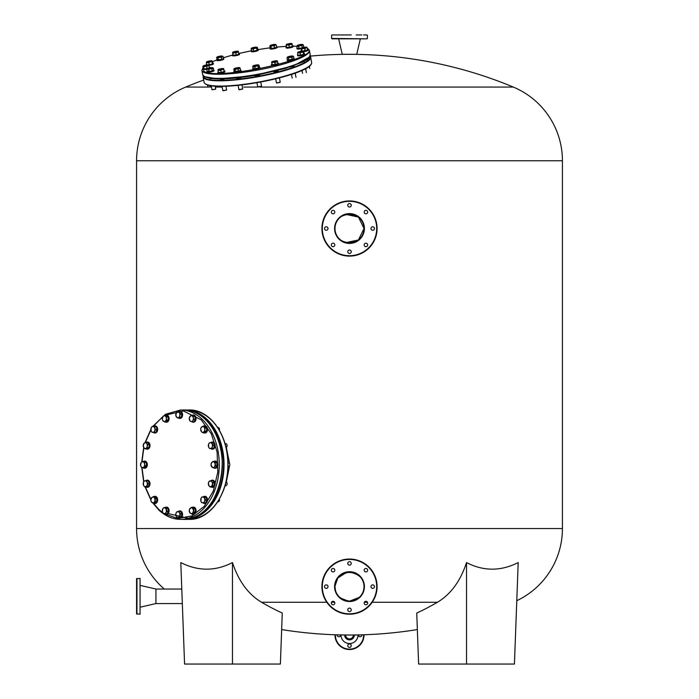 <?xml version="1.0" encoding="UTF-8"?>
<svg xmlns="http://www.w3.org/2000/svg" width="699" height="699" viewBox="0 0 699 699"><rect width="100%" height="100%" fill="white"/><g stroke="black" fill="none" stroke-linecap="round" stroke-linejoin="round"><path stroke-width="1.05" d="M363.829 584.303L364.022 586.618C364.293 594.465 359.452 599.305 349.483 601.14C339.539 599.288 334.707 594.447 334.978 586.618C334.786 578.955 339.609 574.115 349.474 572.105C359.382 574.115 364.231 578.955 364.022 586.618L363.987 587.632M363.882 588.61L363.62 589.991M360.265 596.361L359.723 596.929M359.277 597.357L349.552 601.14M348.224 601.088L340.588 598.082M340.352 597.89L338.526 596.133M338.124 595.644L337.005 594.019M336.997 593.993L336.402 592.892M336.158 592.333L335.931 591.782M335.485 590.402L334.978 586.618M346.049 214.418L358.456 217.092L364.022 228.521C364.913 247.245 334.087 247.254 334.978 228.521C334.078 209.822 364.895 209.752 364.022 228.521L358.465 239.932L346.049 242.623M516.779 600.703A79.843 79.843 0 0 0 562.424 528.549L562.424 160.77A79.843 79.843 0 0 0 513.293 87.06A425.848 425.848 0 0 0 354.341 54.339L344.659 54.339A425.848 425.848 0 0 0 310.155 56.13M164.3 589.039A79.843 79.843 0 0 1 136.576 528.549L136.576 160.77A79.843 79.843 0 0 1 185.707 87.06A425.848 425.848 0 0 1 203.662 80.053M232.47 562.581L232.47 664.05L184.571 664.05L180.805 562.581C198.14 571.354 215.362 571.354 232.47 562.581C238.542 581.052 248.232 594.272 261.531 602.258L326.774 602.258M331.527 602.258L334.629 602.258M364.371 602.258L367.473 602.258M372.226 602.258L437.469 602.258A423.384 299.277 87.9 0 1 416.735 613.058L418.622 664.05L514.429 664.05L518.195 562.581C500.755 571.354 483.533 571.354 466.53 562.581C460.466 581.035 450.785 594.264 437.469 602.258M345.629 634.998A3.871 3.871 0 0 0 349.5 638.886A3.871 3.871 0 0 0 353.371 634.998A425.848 425.848 0 0 1 281.653 629.572M353.371 634.998A425.848 425.848 0 0 0 417.347 629.572M232.47 664.05L280.378 664.05L282.265 613.058A423.384 299.277 -87.9 0 1 261.531 602.258M349.692 87.06L513.293 87.06M243.741 87.06L257.852 87.06M259.949 87.06L349.308 87.06M185.707 87.06L208.005 87.06M210.102 87.06L211.456 87.06M215.388 87.06L222.168 87.06M334.996 586.094L337.809 578.012L346.538 572.411M346.564 572.402L353.467 572.656M363.602 583.184L363.751 583.848M466.53 562.581L466.53 664.05M367.019 34.95L363.532 34.95M361.794 34.95L356.175 34.95M365.28 38.821L331.981 38.821L338.657 38.821L342.239 54.304L356.761 54.304L360.343 38.821L363.532 38.821M351.239 38.821L347.761 38.821M331.981 34.95L351.239 34.95M349.5 614.203A27.584 27.584 0 0 1 321.916 586.618A27.584 27.584 0 0 1 349.5 559.043A27.584 27.584 0 0 1 377.084 586.618A27.584 27.584 0 0 1 349.5 614.203A27.584 27.584 0 0 0 377.084 586.618A27.584 27.584 0 0 0 349.5 559.043M349.5 572.105A14.522 14.522 0 0 0 334.978 586.618A14.522 14.522 0 0 0 349.5 601.14A14.522 14.522 0 0 0 364.022 586.618A14.522 14.522 0 0 0 349.5 572.105A14.522 14.522 0 0 1 364.022 586.618A14.522 14.522 0 0 1 349.5 601.14A14.522 14.522 0 0 0 364.022 586.618A14.522 14.522 0 0 0 349.5 572.105M349.5 565.133A1.739 1.739 0 0 0 351.239 563.394A1.739 1.739 0 0 0 349.5 561.655A1.739 1.739 0 0 0 347.761 563.394A1.739 1.739 0 0 0 349.5 565.133M365.927 571.939A1.739 1.739 0 0 0 367.665 570.201A1.739 1.739 0 0 0 365.927 568.453A1.739 1.739 0 0 0 364.179 570.201A1.739 1.739 0 0 0 365.927 571.939M372.724 588.366A1.739 1.739 0 0 0 374.472 586.618A1.739 1.739 0 0 0 372.724 584.88A1.739 1.739 0 0 0 370.986 586.618A1.739 1.739 0 0 0 372.724 588.366M365.927 604.792A1.739 1.739 0 0 0 367.665 603.045A1.739 1.739 0 0 0 365.927 601.306A1.739 1.739 0 0 0 364.179 603.045A1.739 1.739 0 0 0 365.927 604.792M349.5 611.59A1.739 1.739 0 0 0 351.239 609.851A1.739 1.739 0 0 0 349.5 608.113A1.739 1.739 0 0 0 347.761 609.851A1.739 1.739 0 0 0 349.5 611.59M333.074 604.792A1.739 1.739 0 0 0 334.821 603.045A1.739 1.739 0 0 0 333.074 601.306A1.739 1.739 0 0 0 331.335 603.045A1.739 1.739 0 0 0 333.074 604.792M333.074 571.939A1.739 1.739 0 0 0 334.821 570.201A1.739 1.739 0 0 0 333.074 568.453A1.739 1.739 0 0 0 331.335 570.201A1.739 1.739 0 0 0 333.074 571.939M326.276 588.366A1.739 1.739 0 0 0 328.014 586.618A1.739 1.739 0 0 0 326.276 584.88A1.739 1.739 0 0 0 324.528 586.618A1.739 1.739 0 0 0 326.276 588.366M321.916 228.521A27.584 27.584 0 0 1 349.5 200.936A27.584 27.584 0 0 1 377.084 228.521A27.584 27.584 0 0 1 349.5 256.105A27.584 27.584 0 0 1 321.916 228.521A27.584 27.584 0 0 0 349.5 256.105A27.584 27.584 0 0 0 377.084 228.521M364.022 228.521A14.522 14.522 0 0 0 349.5 213.999A14.522 14.522 0 0 0 334.978 228.521A14.522 14.522 0 0 0 349.5 243.034A14.522 14.522 0 0 0 364.022 228.521A14.522 14.522 0 0 1 349.5 243.034A14.522 14.522 0 0 1 334.978 228.521M370.986 228.521A1.739 1.739 0 0 0 372.724 230.259A1.739 1.739 0 0 0 374.472 228.521A1.739 1.739 0 0 0 372.724 226.773A1.739 1.739 0 0 0 370.986 228.521M364.179 244.947A1.739 1.739 0 0 0 365.927 246.686A1.739 1.739 0 0 0 367.665 244.947A1.739 1.739 0 0 0 365.927 243.2A1.739 1.739 0 0 0 364.179 244.947M347.761 251.745A1.739 1.739 0 0 0 349.5 253.492A1.739 1.739 0 0 0 351.239 251.745A1.739 1.739 0 0 0 349.5 250.006A1.739 1.739 0 0 0 347.761 251.745M331.335 244.947A1.739 1.739 0 0 0 333.074 246.686A1.739 1.739 0 0 0 334.821 244.947A1.739 1.739 0 0 0 333.074 243.2A1.739 1.739 0 0 0 331.335 244.947M324.528 228.521A1.739 1.739 0 0 0 326.276 230.259A1.739 1.739 0 0 0 328.014 228.521A1.739 1.739 0 0 0 326.276 226.773A1.739 1.739 0 0 0 324.528 228.521M331.335 212.094A1.739 1.739 0 0 0 333.074 213.833A1.739 1.739 0 0 0 334.821 212.094A1.739 1.739 0 0 0 333.074 210.355A1.739 1.739 0 0 0 331.335 212.094M364.179 212.094A1.739 1.739 0 0 0 365.927 213.833A1.739 1.739 0 0 0 367.665 212.094A1.739 1.739 0 0 0 365.927 210.355A1.739 1.739 0 0 0 364.179 212.094M347.761 205.288A1.739 1.739 0 0 0 349.5 207.035A1.739 1.739 0 0 0 351.239 205.288A1.739 1.739 0 0 0 349.5 203.549A1.739 1.739 0 0 0 347.761 205.288M189.219 409.99L184.501 410.007A54.679 38.663 90 0 1 185.392 409.99A54.679 38.663 90 0 1 224.056 464.678A54.679 38.663 90 0 1 185.392 519.357L189.219 519.357A54.679 38.663 -90 0 0 227.891 464.678A54.679 38.663 -90 0 0 189.219 409.99C209.211 409.343 227.28 433.537 227.935 461.585C229.753 491.799 210.836 520.178 189.219 519.357M255.668 75.684L255.327 75.981L256.017 76.147L259.478 74.985M236.839 78.402L236.498 78.699L237.197 78.865L240.648 77.703M220.753 79.363L220.412 79.651L221.111 79.817L224.982 78.847M209.866 78.402L212.094 78.646M274.375 71.621L274.034 71.91L274.724 72.076L278.185 70.922M289.77 67.104L293.921 66.125M301.985 62.386L304.292 61.32M136.576 613.818L136.576 578.781L136.576 613.818L140.062 614.203L140.062 578.396L140.062 614.203M136.576 578.781L140.062 578.396M136.576 598.047L136.576 594.561M136.576 584.006L136.576 580.528M136.576 612.079L136.576 608.593M181.792 589.039L155.929 589.039L155.929 603.56L140.447 607.143M182.325 603.56L155.929 603.56L155.929 589.039L140.447 585.465M364.013 634.771A14.522 14.522 0 0 1 349.5 649.528A14.522 14.522 0 0 1 334.987 634.771M337.119 634.832A1.739 1.739 0 0 0 338.858 636.754A1.739 1.739 0 0 0 340.596 634.919M349.5 643.919A1.739 1.739 0 0 0 347.761 645.658A1.739 1.739 0 0 0 349.5 647.405A1.739 1.739 0 0 0 351.239 645.658A1.739 1.739 0 0 0 349.5 643.919M358.404 634.919A1.739 1.739 0 0 0 360.142 636.754A1.739 1.739 0 0 0 361.881 634.832M340.981 634.928A8.519 8.519 0 0 0 349.5 643.534A8.519 8.519 0 0 0 358.019 634.928M226.319 481.987L229.622 465.63M229.622 463.717L226.319 447.36M344.659 634.989A4.841 4.841 0 0 0 349.5 639.856A4.841 4.841 0 0 0 354.341 634.989M153.43 503.263L158.874 509.501L162.832 512.769M164.029 513.59L177.747 518.483L191.788 515.967L204.204 506.382L213.291 491.056L217.808 472.096L217.118 452.113L211.325 433.861L201.225 419.846L183.418 410.977L164.772 415.285M162.919 416.517L153.186 426.425M150.888 429.955L145.278 442.572M143.863 447.718L141.984 461.742M141.984 467.448L143.854 481.576M145.27 486.749L150.888 499.401M204.388 497.138L205.436 500.135L204.458 501.533A2.901 2.053 90 0 1 202.623 502.817A2.901 2.053 90 0 1 201.609 502.328A2.901 2.053 90 0 1 200.91 501.2L201.05 498.308L202.02 496.919L205.873 497.138L206.921 500.135L205.611 502.922L201.758 502.703L200.91 501.2A2.901 2.053 90 0 1 201.05 498.308A2.901 2.053 90 0 1 202.885 497.024L205.873 497.138M217.66 501.856L218.114 501.856A1.94 1.372 -90 0 0 219.355 499.103M202.02 496.919L202.885 497.024A2.901 2.053 90 0 1 204.589 498.64A2.901 2.053 90 0 1 204.458 501.533L204.117 502.922M205.436 500.135L206.921 500.135M204.763 503.49A3.582 2.534 -90 0 0 204.973 503.498A3.582 2.534 -90 0 0 207.393 500.956A3.582 2.534 -90 0 0 206.38 496.945A3.582 2.534 -90 0 0 204.973 496.334A3.582 2.534 -90 0 0 204.763 496.351M203.182 496.919A3.582 2.534 90 0 1 204.562 496.334A3.582 2.534 90 0 1 205.969 496.945A3.582 2.534 90 0 1 206.983 500.956A3.582 2.534 90 0 1 204.562 503.498A3.582 2.534 90 0 1 203.156 502.896A3.582 2.534 90 0 1 203.112 502.852M212.95 482.668L212.487 485.954L211.054 486.495A2.901 2.053 90 0 1 209.988 486.591A2.901 2.053 90 0 1 209.045 485.927L208.381 483.184L208.931 481.541L212.662 480.466L214.444 482.668L213.981 485.954L210.25 487.028L209.045 485.927A2.901 2.053 90 0 1 208.381 483.184A2.901 2.053 90 0 1 209.735 480.999A2.901 2.053 90 0 1 211.745 481.567L212.95 482.668L214.444 482.668M212.409 487.317A3.582 2.534 -90 0 0 212.61 487.325A3.582 2.534 -90 0 0 215.135 484.101A3.582 2.534 -90 0 0 213.108 480.239A3.582 2.534 -90 0 0 212.61 480.169L212.199 480.169A3.582 2.534 90 0 0 211.194 480.466L211.745 481.567A2.901 2.053 90 0 1 212.4 484.311A2.901 2.053 90 0 1 211.054 486.495L210.25 487.028M225.489 485.648A1.94 1.372 -90 0 0 225.751 485.683A1.94 1.372 -90 0 0 227.114 483.953A1.94 1.372 -90 0 0 226.039 481.856M212.487 485.954L213.981 485.954M228.171 466.574A1.94 1.372 -90 0 0 228.433 466.609A1.94 1.372 -90 0 0 228.704 466.574A1.94 1.372 -90 0 0 229.796 464.486A1.94 1.372 -90 0 0 228.433 462.738A1.94 1.372 -90 0 0 228.171 462.773M211.063 465.237A2.901 2.053 90 0 1 211.727 462.493A2.901 2.053 90 0 1 213.737 461.925A2.901 2.053 90 0 1 215.091 464.11A2.901 2.053 90 0 1 214.427 466.853L213.859 467.954L212.417 467.421A2.901 2.053 90 0 1 211.063 465.237L211.15 463.594L212.933 461.392L215.17 462.467L215.633 465.752L214.427 466.853A2.901 2.053 90 0 1 213.475 467.517A2.901 2.053 90 0 1 212.417 467.421L211.037 464.966M213.859 467.954L215.344 467.954L217.127 465.752L216.664 462.467L212.933 461.392M215.17 462.467L216.664 462.467M215.633 465.752L217.127 465.752M226.039 447.491A1.94 1.372 -90 0 0 226.511 447.211A1.94 1.372 -90 0 0 227.061 445.036A1.94 1.372 -90 0 0 225.751 443.664L225.026 443.664M213.073 445.377L212.234 446.879A2.901 2.053 90 0 1 211.535 448.007A2.901 2.053 90 0 1 210.53 448.496L213.518 448.382L214.567 445.377L213.247 442.598L211.753 442.598L213.073 445.377L214.567 445.377M209.665 448.601L208.686 447.211A2.901 2.053 90 0 1 208.555 444.319A2.901 2.053 90 0 1 210.259 442.703A2.901 2.053 90 0 1 212.094 443.987A2.901 2.053 90 0 1 212.234 446.879L212.024 448.382L210.53 448.496A2.901 2.053 90 0 1 208.686 447.211L208.555 444.319L209.394 442.817L211.753 442.598M213.518 448.382L212.024 448.382M205.191 427.945L204.798 429.614A2.901 2.053 90 0 1 204.458 431.038A2.901 2.053 90 0 1 203.662 432.026L202.911 432.768L204.405 432.768L206.528 431.292L206.686 427.945L204.72 426.084L203.226 426.084L205.191 427.945L206.686 427.945M202.911 432.768L201.609 431.842A2.901 2.053 90 0 1 200.709 429.238A2.901 2.053 90 0 1 201.845 426.827A2.901 2.053 90 0 1 203.89 427.019A2.901 2.053 90 0 1 204.798 429.614L205.043 431.292L203.662 432.026A2.901 2.053 90 0 1 201.609 431.842L200.709 429.238L201.102 427.57L203.226 426.084M219.355 430.243A1.94 1.372 -90 0 0 218.114 427.491L217.66 427.491M206.528 431.292L205.043 431.292M193.195 416.106L193.256 417.687A2.901 2.053 90 0 1 193.326 419.19A2.901 2.053 90 0 1 192.863 420.536L192.4 421.794L193.885 421.794L195.449 419.278L194.689 416.106L190.871 415.451L194.689 416.106M192.4 421.794L190.914 421.471A2.901 2.053 90 0 1 189.377 419.557A2.901 2.053 90 0 1 189.779 416.709A2.901 2.053 90 0 1 191.718 415.783A2.901 2.053 90 0 1 193.256 417.687L193.955 419.278L192.863 420.536A2.901 2.053 90 0 1 190.914 421.471L190.076 421.139L189.315 417.967L190.871 415.451M195.449 419.278L193.955 419.278M189.272 418.587L189.315 417.967M177.389 418.002L175.825 415.486L176.585 412.314L177.432 411.982A2.901 2.053 90 0 1 179.372 412.917A2.901 2.053 90 0 1 179.844 414.262A2.901 2.053 90 0 1 179.774 415.765L179.713 417.347L181.198 417.347L181.958 414.175L180.403 411.659L178.909 411.659L180.473 414.175L179.774 415.765A2.901 2.053 90 0 1 178.228 417.67L181.198 417.347M181.958 414.175L180.473 414.175M179.713 417.347L178.228 417.67A2.901 2.053 90 0 1 176.288 416.744A2.901 2.053 90 0 1 175.886 413.895A2.901 2.053 90 0 1 177.432 411.982L178.909 411.659M164.815 421.969L162.692 420.483L162.299 418.815L163.208 416.211A2.901 2.053 90 0 1 165.252 416.019A2.901 2.053 90 0 1 166.047 417.015A2.901 2.053 90 0 1 166.388 418.43L166.781 420.108L168.276 420.108L168.118 416.761L165.995 415.285L164.501 415.285L166.633 416.761L166.388 418.43A2.901 2.053 90 0 1 165.48 421.034L164.815 421.969L166.31 421.969L168.276 420.108M168.118 416.761L166.633 416.761M166.781 420.108L165.48 421.034A2.901 2.053 90 0 1 163.435 421.226A2.901 2.053 90 0 1 162.299 418.815A2.901 2.053 90 0 1 163.208 416.211L164.501 415.285M154.269 432.436L151.91 432.209L151.071 430.715L151.202 427.814A2.901 2.053 90 0 1 153.046 426.539A2.901 2.053 90 0 1 154.051 427.019A2.901 2.053 90 0 1 154.75 428.146L155.589 429.649L157.083 429.649L156.034 426.643L152.181 426.425L154.54 426.643L154.75 428.146A2.901 2.053 90 0 1 154.61 431.038L154.269 432.436L155.763 432.436L157.083 429.649M156.034 426.643L154.54 426.643M155.589 429.649L154.61 431.038A2.901 2.053 90 0 1 152.775 432.323A2.901 2.053 90 0 1 151.071 430.715A2.901 2.053 90 0 1 151.202 427.814L152.181 426.425M147.367 447.806L145.121 448.88L143.915 447.779L143.26 445.036L144.606 442.851A2.901 2.053 90 0 1 145.672 442.755A2.901 2.053 90 0 1 146.624 443.419L147.83 444.52L149.315 444.52L147.541 442.318L146.047 442.318L146.624 443.419A2.901 2.053 90 0 1 147.279 446.163L147.367 447.806L148.861 447.806L149.315 444.52M147.83 444.52L147.279 446.163A2.901 2.053 90 0 1 145.925 448.347A2.901 2.053 90 0 1 143.915 447.779A2.901 2.053 90 0 1 143.26 445.036A2.901 2.053 90 0 1 144.606 442.851L146.047 442.318A3.582 2.534 90 0 1 147.078 442.021A3.582 2.534 90 0 1 147.568 442.091A3.582 2.534 90 0 1 149.595 445.953A3.582 2.534 90 0 1 147.078 449.177A3.582 2.534 90 0 1 146.58 449.108A3.582 2.534 90 0 1 146.065 448.88M145.121 448.88L148.861 447.806M145.147 465.752L143.365 467.954L141.119 466.88L140.578 465.237L141.233 462.493A2.901 2.053 90 0 1 142.185 461.829A2.901 2.053 90 0 1 143.243 461.925L146.178 462.467L143.933 461.392L142.439 461.392L143.243 461.925A2.901 2.053 90 0 1 144.597 464.11L145.147 465.752L146.633 465.752L146.178 462.467M144.684 462.467L144.597 464.11A2.901 2.053 90 0 1 143.942 466.853A2.901 2.053 90 0 1 141.923 467.421A2.901 2.053 90 0 1 140.578 465.237A2.901 2.053 90 0 1 141.233 462.493L142.439 461.392M143.382 461.392A3.582 2.534 90 0 1 143.898 461.165A3.582 2.534 90 0 1 144.396 461.095A3.582 2.534 90 0 1 146.912 464.319A3.582 2.534 90 0 1 144.885 468.19A3.582 2.534 90 0 1 144.396 468.251A3.582 2.534 90 0 1 143.382 467.954L144.859 467.954L146.633 465.752M147.952 483.533L146.904 486.53L145.401 486.644A2.901 2.053 90 0 1 143.566 485.359A2.901 2.053 90 0 1 143.426 482.467A2.901 2.053 90 0 1 144.125 481.34A2.901 2.053 90 0 1 145.13 480.851L148.127 480.746L149.437 483.533L148.389 486.53L144.536 486.749L143.566 485.359L143.426 482.467L144.274 480.964L145.13 480.851A2.901 2.053 90 0 1 146.973 482.135L147.952 483.533L149.437 483.533M146.633 480.746L146.973 482.135A2.901 2.053 90 0 1 147.105 485.027A2.901 2.053 90 0 1 145.401 486.644L144.536 486.749M146.904 486.53L148.389 486.53M155.353 498.439L155.195 501.777L153.815 502.52A2.901 2.053 90 0 1 151.77 502.328A2.901 2.053 90 0 1 150.862 499.733A2.901 2.053 90 0 1 151.202 498.308A2.901 2.053 90 0 1 151.998 497.321L154.872 496.578L156.838 498.439L156.69 501.777L154.566 503.263L153.072 503.263L151.098 501.401L150.862 499.733L151.998 497.321A2.901 2.053 90 0 1 154.051 497.505L155.353 498.439L156.838 498.439M153.378 496.578L154.051 497.505A2.901 2.053 90 0 1 154.951 500.108A2.901 2.053 90 0 1 153.815 502.52L153.072 503.263M155.195 501.777L156.69 501.777M166.222 508.208L166.982 511.38L165.881 512.638A2.901 2.053 90 0 1 163.942 513.564A2.901 2.053 90 0 1 162.404 511.659A2.901 2.053 90 0 1 162.334 510.156A2.901 2.053 90 0 1 162.797 508.811L163.898 507.553L167.716 508.208L168.476 511.38L166.912 513.896L163.103 513.241L162.404 511.659L162.797 508.811A2.901 2.053 90 0 1 164.746 507.876L167.716 508.208M162.29 510.689L162.334 510.069M163.898 507.553L164.746 507.876A2.901 2.053 90 0 1 166.283 509.789A2.901 2.053 90 0 1 165.881 512.638L165.418 513.896M166.982 511.38L168.476 511.38M180.473 513.861L179.713 517.033L178.228 517.365A2.901 2.053 90 0 1 176.288 516.43A2.901 2.053 90 0 1 175.816 515.084A2.901 2.053 90 0 1 175.886 513.582L176.585 512L180.403 511.345L181.958 513.861L181.198 517.033L177.389 517.688L175.825 515.172L175.886 513.582A2.901 2.053 90 0 1 177.432 511.677A2.901 2.053 90 0 1 179.372 512.603L180.473 513.861L181.958 513.861M178.909 511.345L179.372 512.603A2.901 2.053 90 0 1 179.774 515.451A2.901 2.053 90 0 1 178.228 517.365L177.389 517.688M179.713 517.033L181.198 517.033M193.606 508.863L193.763 512.201L192.461 513.136A2.901 2.053 90 0 1 190.408 513.328A2.901 2.053 90 0 1 189.612 512.332A2.901 2.053 90 0 1 189.272 510.917L189.508 509.239L191.482 507.378L192.976 507.378L195.1 508.863L195.248 512.201L193.282 514.062L190.408 513.328L189.272 510.917A2.901 2.053 90 0 1 190.18 508.313A2.901 2.053 90 0 1 192.225 508.121L195.1 508.863M191.482 507.378L192.225 508.121A2.901 2.053 90 0 1 193.361 510.532A2.901 2.053 90 0 1 192.461 513.136L191.788 514.062M193.763 512.201L195.248 512.201M212.199 480.169A3.582 2.534 90 0 1 212.697 480.239A3.582 2.534 90 0 1 214.724 484.101A3.582 2.534 90 0 1 212.199 487.325A3.582 2.534 90 0 1 211.71 487.264A3.582 2.534 90 0 1 211.194 487.028M215.091 468.243A3.582 2.534 -90 0 0 215.292 468.251A3.582 2.534 -90 0 0 215.79 468.19A3.582 2.534 -90 0 0 217.817 464.319A3.582 2.534 -90 0 0 215.292 461.095A3.582 2.534 -90 0 0 215.091 461.104M213.877 461.392A3.582 2.534 90 0 1 214.392 461.165A3.582 2.534 90 0 1 214.881 461.095A3.582 2.534 90 0 1 217.406 464.319A3.582 2.534 90 0 1 215.379 468.19A3.582 2.534 90 0 1 214.881 468.251A3.582 2.534 90 0 1 213.877 467.954M212.409 449.169A3.582 2.534 -90 0 0 212.61 449.177A3.582 2.534 -90 0 0 214.016 448.575A3.582 2.534 -90 0 0 215.039 444.564A3.582 2.534 -90 0 0 212.61 442.021A3.582 2.534 -90 0 0 212.409 442.03M210.749 442.668A3.582 2.534 90 0 1 210.792 442.624A3.582 2.534 90 0 1 212.199 442.021A3.582 2.534 90 0 1 214.628 444.564A3.582 2.534 90 0 1 213.606 448.575A3.582 2.534 90 0 1 212.199 449.177A3.582 2.534 90 0 1 210.818 448.601M204.763 432.996A3.582 2.534 -90 0 0 204.973 433.013A3.582 2.534 -90 0 0 207.079 431.414A3.582 2.534 -90 0 0 207.201 427.744A3.582 2.534 -90 0 0 204.973 425.848A3.582 2.534 -90 0 0 204.763 425.857M203.654 426.084A3.582 2.534 90 0 1 204.562 425.848A3.582 2.534 90 0 1 206.79 427.744A3.582 2.534 90 0 1 206.668 431.414A3.582 2.534 90 0 1 204.562 433.013A3.582 2.534 90 0 1 203.654 432.768M193.335 422.196A3.582 2.534 -90 0 0 193.536 422.205A3.582 2.534 -90 0 0 196.017 419.321A3.582 2.534 -90 0 0 193.536 415.04A3.582 2.534 -90 0 0 193.335 415.057M191.954 415.451A3.582 2.534 90 0 1 193.125 415.04A3.582 2.534 90 0 1 195.606 419.321A3.582 2.534 90 0 1 193.125 422.205A3.582 2.534 90 0 1 191.806 421.68M179.844 418.395A3.582 2.534 -90 0 0 180.054 418.413A3.582 2.534 -90 0 0 182.535 414.131A3.582 2.534 -90 0 0 180.054 411.248A3.582 2.534 -90 0 0 179.844 411.257M178.315 411.772A3.582 2.534 90 0 1 179.643 411.248A3.582 2.534 90 0 1 182.124 414.131A3.582 2.534 90 0 1 179.643 418.413A3.582 2.534 90 0 1 178.463 418.002M166.353 422.196A3.582 2.534 -90 0 0 166.563 422.205A3.582 2.534 -90 0 0 168.791 420.309A3.582 2.534 -90 0 0 168.669 416.63A3.582 2.534 -90 0 0 166.563 415.04A3.582 2.534 -90 0 0 166.353 415.057M165.244 415.285A3.582 2.534 90 0 1 166.152 415.04A3.582 2.534 90 0 1 168.258 416.63A3.582 2.534 90 0 1 168.38 420.309A3.582 2.534 90 0 1 166.152 422.205A3.582 2.534 90 0 1 165.244 421.969M154.925 432.996A3.582 2.534 -90 0 0 155.126 433.013A3.582 2.534 -90 0 0 157.555 430.47A3.582 2.534 -90 0 0 156.532 426.451A3.582 2.534 -90 0 0 155.126 425.848A3.582 2.534 -90 0 0 154.925 425.857M153.334 426.425A3.582 2.534 90 0 1 154.715 425.848A3.582 2.534 90 0 1 156.122 426.451A3.582 2.534 90 0 1 157.144 430.47A3.582 2.534 90 0 1 154.715 433.013A3.582 2.534 90 0 1 153.308 432.41A3.582 2.534 90 0 1 153.264 432.366M147.279 449.169A3.582 2.534 -90 0 0 147.489 449.177A3.582 2.534 -90 0 0 150.005 445.953A3.582 2.534 -90 0 0 147.978 442.091A3.582 2.534 -90 0 0 147.489 442.021A3.582 2.534 -90 0 0 147.279 442.03M144.597 468.243A3.582 2.534 -90 0 0 144.807 468.251A3.582 2.534 -90 0 0 145.296 468.19A3.582 2.534 -90 0 0 147.323 464.319A3.582 2.534 -90 0 0 144.807 461.095A3.582 2.534 -90 0 0 144.597 461.104M147.279 487.317A3.582 2.534 -90 0 0 147.489 487.325A3.582 2.534 -90 0 0 148.896 486.722A3.582 2.534 -90 0 0 149.909 482.712A3.582 2.534 -90 0 0 147.489 480.169A3.582 2.534 -90 0 0 147.279 480.178M145.628 480.816A3.582 2.534 90 0 1 145.672 480.772A3.582 2.534 90 0 1 147.078 480.169A3.582 2.534 90 0 1 149.499 482.712A3.582 2.534 90 0 1 148.485 486.722A3.582 2.534 90 0 1 147.078 487.325A3.582 2.534 90 0 1 145.698 486.749M154.925 503.49A3.582 2.534 -90 0 0 155.126 503.498A3.582 2.534 -90 0 0 157.231 501.908A3.582 2.534 -90 0 0 157.362 498.23A3.582 2.534 -90 0 0 155.126 496.334A3.582 2.534 -90 0 0 154.925 496.351M153.806 496.578A3.582 2.534 90 0 1 154.715 496.334A3.582 2.534 90 0 1 156.952 498.23A3.582 2.534 90 0 1 156.821 501.908A3.582 2.534 90 0 1 154.715 503.498A3.582 2.534 90 0 1 153.806 503.263M166.353 514.289A3.582 2.534 -90 0 0 166.563 514.307A3.582 2.534 -90 0 0 169.044 511.423A3.582 2.534 -90 0 0 166.563 507.142A3.582 2.534 -90 0 0 166.353 507.151M164.973 507.553A3.582 2.534 90 0 1 166.152 507.142A3.582 2.534 90 0 1 168.634 511.423A3.582 2.534 90 0 1 166.152 514.307A3.582 2.534 90 0 1 164.833 513.782M179.844 518.09A3.582 2.534 -90 0 0 180.054 518.099A3.582 2.534 -90 0 0 182.535 513.817A3.582 2.534 -90 0 0 180.054 510.934A3.582 2.534 -90 0 0 179.844 510.952M178.315 511.458A3.582 2.534 90 0 1 179.643 510.934A3.582 2.534 90 0 1 182.124 513.817A3.582 2.534 90 0 1 179.643 518.099A3.582 2.534 90 0 1 178.463 517.688M193.335 514.289A3.582 2.534 -90 0 0 193.536 514.307A3.582 2.534 -90 0 0 195.772 512.411A3.582 2.534 -90 0 0 195.641 508.732A3.582 2.534 -90 0 0 193.536 507.142A3.582 2.534 -90 0 0 193.335 507.151M192.216 507.378A3.582 2.534 90 0 1 193.125 507.142A3.582 2.534 90 0 1 195.231 508.732A3.582 2.534 90 0 1 195.362 512.411A3.582 2.534 90 0 1 193.125 514.307A3.582 2.534 90 0 1 192.216 514.062M203.103 67.611L203.68 71.036C214.916 81.451 325.044 57.51 307.394 48.493L307.333 48.449M296.795 46.309L293.099 46.204M276.996 47.025L286.407 46.335L276.996 47.043M257.826 49.498A3.582 0.638 169.6 0 1 258.08 49.585L270.163 47.785L258.071 49.585A3.582 0.638 169.6 0 1 258.158 49.69A3.582 0.638 169.6 0 1 255.065 50.905A3.582 0.638 169.6 0 1 251.186 51.088A3.582 0.638 169.6 0 1 251.107 50.983A3.582 0.638 169.6 0 1 251.343 50.686M251.168 50.826L238.787 53.5A3.582 0.638 169.6 0 1 238.822 53.517A3.582 0.638 169.6 0 1 239.451 53.753A3.582 0.638 169.6 0 1 237.031 54.819A3.582 0.638 169.6 0 1 233.029 55.291A3.582 0.638 169.6 0 1 232.4 55.055A3.582 0.638 169.6 0 1 232.933 54.592M232.409 55.107L223.313 57.755L232.409 55.09M216.699 60.027L212.627 61.661L216.699 60.009M257.756 86.894L261.505 86.213M257.896 64.867A2.901 0.516 169.6 0 1 258.569 64.981L259.076 65.322L258.071 66.082L256.384 65.994A2.901 0.516 169.6 0 1 253.667 66.318A2.901 0.516 169.6 0 1 252.986 66.195A2.901 0.516 169.6 0 1 252.959 66.012A2.901 0.516 169.6 0 1 253.064 65.916A2.901 0.516 169.6 0 1 255.179 65.19A2.901 0.516 169.6 0 1 257.896 64.867L259.084 65.322L259.451 67.366L258.447 68.126L253.012 68.764L253.064 65.916L252.636 66.728L254.855 66.781L255.222 68.825M257.782 87.017L261.374 86.458M258.071 66.082L258.447 68.126M258.569 64.981A2.901 0.516 169.6 0 1 258.499 65.269A2.901 0.516 169.6 0 1 256.384 65.994L254.855 66.781M252.855 69.157A3.582 0.638 -10.4 0 0 252.82 69.28A3.582 0.638 -10.4 0 0 252.889 69.376A3.582 0.638 -10.4 0 0 256.769 69.192A3.582 0.638 -10.4 0 0 259.862 67.978L259.757 67.419A3.582 0.638 169.6 0 1 256.664 68.633A3.582 0.638 169.6 0 1 252.793 68.817A3.582 0.638 169.6 0 1 252.715 68.712A3.582 0.638 169.6 0 1 252.951 68.415M275.694 78.795L276.489 82.954L280.229 82.264L279.451 77.851M276.673 83.015L280.081 82.386M274.838 62.517L273.265 62.211A2.901 0.516 169.6 0 1 272.138 62.237A2.901 0.516 169.6 0 1 271.64 62.071L272.234 64.824L277.922 63.731L277.547 61.687L274.838 62.517L275.214 64.553M271.64 62.071A2.901 0.516 169.6 0 1 271.666 61.949A2.901 0.516 169.6 0 1 272.863 61.381A2.901 0.516 169.6 0 1 275.703 60.83A2.901 0.516 169.6 0 1 277.276 60.918A2.901 0.516 169.6 0 1 277.328 60.979L277.328 60.979A2.901 0.516 169.6 0 1 276.114 61.669A2.901 0.516 169.6 0 1 273.265 62.211L271.859 62.788L271.588 62.228M272.234 64.824L271.859 62.788M277.328 60.979L277.547 61.687M291.806 57.432L290.085 57.274A2.901 0.516 169.6 0 1 288.678 57.44A2.901 0.516 169.6 0 1 287.682 57.414L287.009 57.72L287.385 59.756L288.897 60.027L293.973 58.646L293.597 56.602L291.806 57.432L292.182 59.476M290.085 57.274L288.521 57.991L287.682 57.414A2.901 0.516 169.6 0 1 287.403 57.152A2.901 0.516 169.6 0 1 287.822 56.872A2.901 0.516 169.6 0 1 290.365 56.173A2.901 0.516 169.6 0 1 292.759 56.034L293.597 56.602L292.759 56.034A2.901 0.516 169.6 0 1 293.012 56.121A2.901 0.516 169.6 0 1 292.619 56.584A2.901 0.516 169.6 0 1 290.085 57.274M288.897 60.027L288.521 57.991M303.191 52.311L301.557 52.25A2.901 0.516 169.6 0 1 300.081 52.539A2.901 0.516 169.6 0 1 298.744 52.652L297.573 53.115L297.949 55.16L300.456 55.107L303.558 54.347L304.152 53.648L303.777 51.604L303.191 52.311L303.558 54.347M301.557 52.25L300.081 53.063L298.744 52.652A2.901 0.516 169.6 0 1 297.774 52.355A2.901 0.516 169.6 0 1 297.783 52.338A2.901 0.516 169.6 0 1 299.635 51.604A2.901 0.516 169.6 0 1 302.44 51.202A2.901 0.516 169.6 0 1 303.383 51.324A2.901 0.516 169.6 0 1 303.401 51.525A2.901 0.516 169.6 0 1 301.557 52.25M300.456 55.107L300.081 53.063M297.573 53.115L297.774 52.355M306.546 47.453L306.809 47.252A2.901 0.516 169.6 0 1 305.935 47.908A2.901 0.516 169.6 0 1 304.624 48.266A2.901 0.516 169.6 0 1 303.148 48.519L301.662 49.14L302.038 51.176L307.612 49.961L307.237 47.925L305.935 47.908L304.799 48.764L303.148 48.519A2.901 0.516 169.6 0 1 301.234 48.467L301.339 50.712L302.038 51.176M305.175 50.809L304.799 48.764M301.662 49.14L300.963 48.668M301.234 48.467A2.901 0.516 169.6 0 1 301.199 48.283A2.901 0.516 169.6 0 1 302.108 47.812A2.901 0.516 169.6 0 1 304.895 47.209A2.901 0.516 169.6 0 1 306.809 47.252L307.237 47.925M298.648 46.379L296.778 46.213L297.398 45.374A2.901 0.516 169.6 0 1 299.749 44.666A2.901 0.516 169.6 0 1 302.326 44.43L303.349 44.946L302.562 44.911A2.901 0.516 169.6 0 1 301.601 45.286A2.901 0.516 169.6 0 1 300.212 45.627L298.648 46.379L299.023 48.414L302.038 47.838M302.457 47.698L303.724 46.982L303.349 44.946L302.326 44.43A2.901 0.516 169.6 0 1 302.772 44.535A2.901 0.516 169.6 0 1 302.562 44.911L301.933 45.741L300.212 45.627A2.901 0.516 169.6 0 1 297.634 45.854A2.901 0.516 169.6 0 1 297.162 45.566A2.901 0.516 169.6 0 1 297.398 45.374L296.778 46.213L297.154 48.248L299.023 48.414M302.309 47.75L301.933 45.741M292.103 43.827L291.937 43.705A2.901 0.516 169.6 0 1 291.492 44.046A2.901 0.516 169.6 0 1 290.391 44.421L289.01 45.26L289.386 47.296L292.313 46.501L292.103 43.827L291.937 44.456L290.391 44.421A2.901 0.516 169.6 0 1 287.542 44.902L286.241 45.418L286.616 47.462L289.386 47.296M292.313 46.501L291.937 44.456M289.01 45.26L287.542 44.902A2.901 0.516 169.6 0 1 286.241 44.666L286.398 44.788M286.241 45.418L286.241 44.666A2.901 0.516 169.6 0 1 286.267 44.614A2.901 0.516 169.6 0 1 287.787 43.958A2.901 0.516 169.6 0 1 290.635 43.469A2.901 0.516 169.6 0 1 291.876 43.583A2.901 0.516 169.6 0 1 291.937 43.705M270.95 46.414L270.321 45.793A2.901 0.516 169.6 0 1 270.181 45.566A2.901 0.516 169.6 0 1 270.828 45.19A2.901 0.516 169.6 0 1 273.519 44.535A2.901 0.516 169.6 0 1 275.694 44.491A2.901 0.516 169.6 0 1 275.79 44.535A2.901 0.516 169.6 0 1 275.817 44.736A2.901 0.516 169.6 0 1 275.179 45.094L274.191 45.951L274.567 47.995L276.699 47.148L276.323 45.112L275.179 45.094A2.901 0.516 169.6 0 1 272.496 45.75L270.95 46.414L271.326 48.458L274.567 47.995M275.694 44.491L276.323 45.112M274.191 45.951L272.496 45.75A2.901 0.516 169.6 0 1 270.321 45.793L269.84 46.047L270.216 48.082L271.326 48.458M270.321 45.793L269.84 46.047M253.248 49.052L251.037 48.991L251.457 48.187A2.901 0.516 169.6 0 1 253.571 47.453A2.901 0.516 169.6 0 1 256.288 47.13A2.901 0.516 169.6 0 1 256.961 47.252A2.901 0.516 169.6 0 1 256.97 47.252A2.901 0.516 169.6 0 1 256.891 47.541L256.848 50.389L257.852 49.638L257.477 47.593L256.891 47.541A2.901 0.516 169.6 0 1 254.777 48.266L253.248 49.052L253.623 51.088L256.848 50.389M256.472 48.353L254.777 48.266A2.901 0.516 169.6 0 1 252.059 48.589A2.901 0.516 169.6 0 1 251.352 48.283A2.901 0.516 169.6 0 1 251.457 48.187L251.413 51.036L253.623 51.088M238.525 52.093L232.837 53.185L232.627 52.477A2.901 0.516 169.6 0 1 232.645 52.355A2.901 0.516 169.6 0 1 233.842 51.787A2.901 0.516 169.6 0 1 236.69 51.237A2.901 0.516 169.6 0 1 237.817 51.21A2.901 0.516 169.6 0 1 238.254 51.324A2.901 0.516 169.6 0 1 238.315 51.377L238.901 54.138L236.192 54.959L233.213 55.23L232.575 52.635M238.315 51.377L238.315 51.377A2.901 0.516 169.6 0 1 237.092 52.067A2.901 0.516 169.6 0 1 234.252 52.617A2.901 0.516 169.6 0 1 232.627 52.477M235.816 52.914L236.192 54.959M232.837 53.185L233.213 55.23M219.87 56.173A2.901 0.516 169.6 0 1 221.277 56.007A2.901 0.516 169.6 0 1 222.273 56.034L223.103 56.602L223.479 58.646L221.697 59.476L216.9 59.756L216.908 57.152A2.901 0.516 169.6 0 1 217.337 56.872A2.901 0.516 169.6 0 1 219.87 56.173M221.321 57.432L219.591 57.274A2.901 0.516 169.6 0 0 222.133 56.584A2.901 0.516 169.6 0 0 222.518 56.121A2.901 0.516 169.6 0 0 222.273 56.034L223.103 56.602L221.321 57.432L221.697 59.476M218.027 57.991L217.197 57.414A2.901 0.516 169.6 0 0 219.591 57.274L218.027 57.991L218.403 60.027M216.908 57.152A2.901 0.516 169.6 0 0 217.197 57.414L216.524 57.72L217.337 56.872M208.852 62.657L206.336 62.718L206.555 61.931A2.901 0.516 169.6 0 1 208.398 61.197A2.901 0.516 169.6 0 1 209.875 60.918A2.901 0.516 169.6 0 1 211.212 60.796A2.901 0.516 169.6 0 1 212.147 60.918A2.901 0.516 169.6 0 1 212.173 61.119L212.33 63.941L212.915 63.242L212.173 61.119A2.901 0.516 169.6 0 1 210.32 61.844L208.852 62.657L209.228 64.701L212.33 63.941M206.336 62.718L206.712 64.754L209.228 64.701M211.954 61.905L210.32 61.844A2.901 0.516 169.6 0 1 207.516 62.255A2.901 0.516 169.6 0 1 206.537 61.949A2.901 0.516 169.6 0 1 206.555 61.931L206.537 61.949M207.524 84.972L207.935 87.017L211.36 86.536M208.127 87.078L211.378 86.659M209.15 65.654L203.575 66.868L203.147 66.195A2.901 0.516 169.6 0 1 203.112 66.012A2.901 0.516 169.6 0 1 204.021 65.54A2.901 0.516 169.6 0 1 205.331 65.19A2.901 0.516 169.6 0 1 206.808 64.937A2.901 0.516 169.6 0 1 208.721 64.981L209.525 67.698L207.087 68.537L203.951 68.904L203.252 68.441L202.876 66.396M208.459 65.182L208.721 64.981A2.901 0.516 169.6 0 1 207.848 65.636A2.901 0.516 169.6 0 1 205.06 66.248A2.901 0.516 169.6 0 1 203.147 66.195M206.712 66.492L207.087 68.537M203.575 66.868L203.951 68.904M211.22 85.785L211.98 89.734L215.72 89.053L215.231 86.195M212.164 89.795L215.572 89.175M207.393 68.546A2.901 0.516 169.6 0 1 208.354 68.17A2.901 0.516 169.6 0 1 209.744 67.829A2.901 0.516 169.6 0 1 212.321 67.593L213.344 68.109L213.711 70.153L212.304 70.949L207.149 71.42L206.773 69.376L207.393 68.546L206.773 69.376L207.629 69.026A2.901 0.516 169.6 0 1 207.149 68.729A2.901 0.516 169.6 0 1 207.393 68.546M211.928 68.904L210.207 68.79A2.901 0.516 169.6 0 0 212.557 68.074A2.901 0.516 169.6 0 0 212.767 67.698A2.901 0.516 169.6 0 0 212.321 67.593L213.344 68.109L211.928 68.904L212.304 70.949M208.643 69.542L207.629 69.026A2.901 0.516 169.6 0 0 210.207 68.79L208.643 69.542L209.018 71.586M222.037 86.353L222.867 90.695L226.616 90.005L225.952 86.248M223.06 90.748L226.459 90.127M220.788 70.328L218.018 70.494L218.018 69.743A2.901 0.516 169.6 0 1 218.044 69.69A2.901 0.516 169.6 0 1 218.464 69.402A2.901 0.516 169.6 0 1 219.565 69.026A2.901 0.516 169.6 0 1 222.413 68.546A2.901 0.516 169.6 0 1 223.654 68.659A2.901 0.516 169.6 0 1 223.715 68.782L224.091 71.578L223.715 68.782A2.901 0.516 169.6 0 1 222.168 69.498L220.788 70.328L221.164 72.373L224.091 71.578M223.715 69.533L222.168 69.498A2.901 0.516 169.6 0 1 219.32 69.979A2.901 0.516 169.6 0 1 218.018 69.743L218.175 69.865M218.018 70.494L218.394 72.539L221.164 72.373M238.936 89.603L242.658 88.922M239.137 89.795L242.702 89.053M240.273 68.275L234.899 69.585L234.261 68.965A2.901 0.516 169.6 0 1 234.13 68.729A2.901 0.516 169.6 0 1 234.139 68.712A2.901 0.516 169.6 0 1 234.777 68.353A2.901 0.516 169.6 0 1 237.459 67.707A2.901 0.516 169.6 0 1 239.635 67.654L240.648 70.319L238.516 71.158L234.165 71.254L233.789 69.21L234.261 68.965L233.789 69.21M238.141 69.114L238.516 71.158M234.899 69.585L235.275 71.621M239.635 67.654A2.901 0.516 169.6 0 1 239.74 67.698A2.901 0.516 169.6 0 1 239.128 68.257A2.901 0.516 169.6 0 1 236.437 68.913A2.901 0.516 169.6 0 1 234.261 68.965M271.422 64.649L271.527 65.208A3.582 0.638 -10.4 0 0 272.147 65.444A3.582 0.638 -10.4 0 0 276.149 64.981A3.582 0.638 -10.4 0 0 278.569 63.915L278.464 63.356A3.582 0.638 169.6 0 1 276.044 64.422A3.582 0.638 169.6 0 1 272.042 64.885A3.582 0.638 169.6 0 1 271.422 64.649A3.582 0.638 169.6 0 1 271.946 64.194M277.809 63.111A3.582 0.638 169.6 0 1 277.835 63.12A3.582 0.638 169.6 0 1 278.464 63.356M287.158 59.852L287.263 60.411A3.582 0.638 -10.4 0 0 288.87 60.647A3.582 0.638 -10.4 0 0 292.514 60.018A3.582 0.638 -10.4 0 0 294.305 59.118L294.2 58.559A3.582 0.638 169.6 0 1 292.418 59.459A3.582 0.638 169.6 0 1 288.766 60.088A3.582 0.638 169.6 0 1 287.158 59.852A3.582 0.638 169.6 0 1 287.35 59.581M297.529 55.055L297.634 55.614A3.582 0.638 -10.4 0 0 300.518 55.719A3.582 0.638 -10.4 0 0 304.677 54.321L304.572 53.753A3.582 0.638 169.6 0 1 300.421 55.151A3.582 0.638 169.6 0 1 297.529 55.055A3.582 0.638 169.6 0 1 297.861 54.697M304.135 53.543A3.582 0.638 169.6 0 1 304.572 53.753M303.785 51.674A3.582 0.638 -10.4 0 0 305.323 51.403A3.582 0.638 -10.4 0 0 308.102 50.249L307.997 49.69A3.582 0.638 169.6 0 1 305.218 50.835A3.582 0.638 169.6 0 1 302.807 51.202M301.846 51.237A3.582 0.638 169.6 0 1 300.954 50.983A3.582 0.638 169.6 0 1 301.321 50.608M307.525 49.472A3.582 0.638 169.6 0 1 307.997 49.69M301.557 48.03A3.582 0.638 169.6 0 1 296.918 48.266L297.014 48.825A3.582 0.638 -10.4 0 0 300.981 48.747M303.681 46.789A3.582 0.638 169.6 0 1 303.96 46.973A3.582 0.638 169.6 0 1 303.322 47.48M286.022 47.314L286.127 47.873A3.582 0.638 -10.4 0 0 288.704 48.021A3.582 0.638 -10.4 0 0 292.61 47.051A3.582 0.638 -10.4 0 0 293.169 46.58L293.064 46.02A3.582 0.638 169.6 0 1 292.505 46.492A3.582 0.638 169.6 0 1 288.608 47.453A3.582 0.638 169.6 0 1 286.022 47.314A3.582 0.638 169.6 0 1 286.503 46.877M292.462 45.785A3.582 0.638 169.6 0 1 293.064 46.02M270.094 48.685A3.582 0.638 -10.4 0 0 270.041 48.825A3.582 0.638 -10.4 0 0 273.3 48.869A3.582 0.638 -10.4 0 0 277.031 47.681A3.582 0.638 -10.4 0 0 277.084 47.532L276.979 46.973A3.582 0.638 169.6 0 1 276.926 47.121A3.582 0.638 169.6 0 1 273.204 48.31A3.582 0.638 169.6 0 1 269.936 48.266A3.582 0.638 169.6 0 1 269.997 48.117A3.582 0.638 169.6 0 1 270.198 47.96M251.247 51.42A3.582 0.638 -10.4 0 0 251.212 51.543A3.582 0.638 -10.4 0 0 251.291 51.647A3.582 0.638 -10.4 0 0 255.17 51.464A3.582 0.638 -10.4 0 0 258.254 50.249L258.158 49.69M232.4 55.055L232.505 55.614A3.582 0.638 -10.4 0 0 233.134 55.85A3.582 0.638 -10.4 0 0 237.136 55.387A3.582 0.638 -10.4 0 0 239.547 54.321L239.451 53.753M216.664 59.852L216.769 60.411A3.582 0.638 -10.4 0 0 218.385 60.647A3.582 0.638 -10.4 0 0 222.029 60.018A3.582 0.638 -10.4 0 0 223.811 59.118L223.706 58.559A3.582 0.638 169.6 0 1 221.924 59.459A3.582 0.638 169.6 0 1 218.28 60.088A3.582 0.638 169.6 0 1 216.664 59.852A3.582 0.638 169.6 0 1 216.865 59.581M209.001 65.348A3.582 0.638 -10.4 0 0 209.289 65.313A3.582 0.638 -10.4 0 0 213.44 63.915L213.335 63.356A3.582 0.638 169.6 0 1 209.184 64.745A3.582 0.638 169.6 0 1 208.145 64.867M212.898 63.137A3.582 0.638 169.6 0 1 213.335 63.356M207.184 64.902A3.582 0.638 169.6 0 1 206.292 64.649A3.582 0.638 169.6 0 1 206.624 64.291M209.438 67.2A3.582 0.638 169.6 0 1 209.91 67.419A3.582 0.638 169.6 0 1 209.281 67.925M207.516 68.485A3.582 0.638 169.6 0 1 207.131 68.572A3.582 0.638 169.6 0 1 202.867 68.712A3.582 0.638 169.6 0 1 203.234 68.336M202.867 68.712L202.972 69.28A3.582 0.638 -10.4 0 0 206.852 69.21M206.904 71.429L207.009 71.997A3.582 0.638 -10.4 0 0 208.949 72.207A3.582 0.638 -10.4 0 0 212.54 71.525A3.582 0.638 -10.4 0 0 214.051 70.704L213.955 70.136A3.582 0.638 169.6 0 1 212.435 70.957A3.582 0.638 169.6 0 1 208.844 71.648A3.582 0.638 169.6 0 1 206.904 71.429A3.582 0.638 169.6 0 1 207.096 71.167M217.8 72.39L217.905 72.949A3.582 0.638 -10.4 0 0 220.482 73.089A3.582 0.638 -10.4 0 0 224.388 72.128A3.582 0.638 -10.4 0 0 224.947 71.656L224.842 71.088A3.582 0.638 169.6 0 1 224.283 71.56A3.582 0.638 169.6 0 1 220.377 72.53A3.582 0.638 169.6 0 1 217.8 72.39A3.582 0.638 169.6 0 1 218.28 71.953M224.239 70.861A3.582 0.638 169.6 0 1 224.842 71.088M234.043 71.848A3.582 0.638 -10.4 0 0 233.99 71.997A3.582 0.638 -10.4 0 0 237.249 72.041A3.582 0.638 -10.4 0 0 240.972 70.844A3.582 0.638 -10.4 0 0 241.033 70.704L240.928 70.136A3.582 0.638 169.6 0 1 240.875 70.284A3.582 0.638 169.6 0 1 237.144 71.473A3.582 0.638 169.6 0 1 233.885 71.429A3.582 0.638 169.6 0 1 233.938 71.289A3.582 0.638 169.6 0 1 234.139 71.123M136.576 528.549L562.424 528.549M136.576 160.77L562.424 160.77M331.597 35.334L331.597 38.436L367.019 38.821M349.5 559.427A27.2 27.2 0 0 0 322.3 586.618A27.2 27.2 0 0 0 349.5 613.818A27.2 27.2 0 0 0 376.7 586.618A27.2 27.2 0 0 0 349.5 559.427M349.5 601.524A14.906 14.906 0 0 1 334.594 586.618A14.906 14.906 0 0 1 349.5 571.721A14.906 14.906 0 0 1 364.406 586.618A14.906 14.906 0 0 1 349.5 601.524M376.7 228.521A27.2 27.2 0 0 0 349.5 201.321A27.2 27.2 0 0 0 322.3 228.521A27.2 27.2 0 0 0 349.5 255.712A27.2 27.2 0 0 0 376.7 228.521M334.594 228.521A14.906 14.906 0 0 1 349.5 213.614A14.906 14.906 0 0 1 364.406 228.521A14.906 14.906 0 0 1 349.5 243.427A14.906 14.906 0 0 1 334.594 228.521M191.666 518.177A54.295 38.393 -90 0 0 223.505 464.678A54.295 38.393 -90 0 0 191.666 411.178M190.006 410.383A54.295 38.393 90 0 1 227.891 464.678A54.295 38.393 90 0 1 190.006 518.964M185.392 519.357A54.679 38.663 90 0 1 184.501 519.34L185.392 519.357M203.4 75.929A54.295 9.655 -10.4 0 0 219.652 80.35A54.295 9.655 -10.4 0 0 279.897 71.438A54.295 9.655 -10.4 0 0 310.015 56.339M310.111 56.077L310.662 57.187A54.679 9.725 169.6 0 1 278.683 72.233A54.679 9.725 169.6 0 1 219.451 80.822A54.679 9.725 169.6 0 1 203.094 76.951L204.064 82.202A54.679 9.725 -10.4 0 0 220.421 86.073A54.679 9.725 -10.4 0 0 279.644 77.475A54.679 9.725 -10.4 0 0 311.623 62.429C313.266 72.207 251.553 86.501 220.683 86.361C210.504 86.414 204.964 85.025 204.064 82.202M310.898 64.544A54.295 9.655 169.6 0 1 275.528 78.821A54.295 9.655 169.6 0 1 220.753 86.344M220.613 86.344A54.295 9.655 169.6 0 1 205.497 83.915M136.96 578.396L136.96 614.203M335.371 634.779A14.129 14.129 0 0 0 349.5 649.144A14.129 14.129 0 0 0 363.629 634.779M159.119 510.139A54.679 38.663 -90 0 0 180.595 519.357A54.679 38.663 -90 0 0 212.749 495.058A54.679 38.663 -90 0 0 202.081 419.208A54.679 38.663 -90 0 0 180.595 409.99L183.61 409.99C191.526 410.068 198.761 413.17 205.323 419.286C237.066 445.779 220.77 522.179 183.61 519.357A54.679 38.663 -90 0 0 215.755 495.058A54.679 38.663 -90 0 0 205.087 419.208A54.679 38.663 -90 0 0 183.61 409.99M168.101 513.564L188.284 518.265M203.051 67.357L201.889 70.398A54.679 9.725 -10.4 0 0 203.077 71.953A54.679 9.725 -10.4 0 0 267.035 68.153A54.679 9.725 -10.4 0 0 309.456 50.634L307.289 48.205M310.216 54.749C307.866 61.425 306.197 59.232 302.501 62.141L285.236 68.502L258.508 74.793C230.504 79.66 212.391 80.245 204.143 76.549L202.649 74.522A54.679 9.725 -10.4 0 0 203.828 76.069A54.679 9.725 -10.4 0 0 267.787 72.277A54.679 9.725 -10.4 0 0 310.216 54.749L309.456 50.634M204.711 76.663L217.66 78.926L253.09 75.728L293.772 65.715L309.299 57.082M307.77 53.727L307.219 53.482M367.403 35.334L367.403 38.436M310.662 57.187L311.623 62.429M217.144 87.06L216.585 86.274M203.217 75.719L203.094 76.951M152.994 503.21L158.891 510.06C165.445 516.177 172.679 519.278 180.595 519.357L183.61 519.357M150.862 499.934L145.008 486.749M143.679 481.891L141.748 467.334M141.748 461.952L143.679 447.447M144.981 442.694L150.862 429.413M152.784 426.425L165.48 414.28L180.595 409.99M225.026 485.683L225.751 485.683M227.979 466.609L228.433 466.609M227.979 462.738L228.433 462.738M304.581 47.244L303.986 47.104M296.787 46.274L293.099 46.178M251.186 50.817L238.787 53.482M206.319 64.797L205.882 65.077M202.649 74.522L201.889 70.398M255.598 75.309L255.747 76.139M256.952 82.683L257.739 86.964M259.408 74.618L259.556 75.44M260.762 81.993L261.548 86.265M252.82 69.28L252.715 68.712M274.34 71.42L274.454 72.067M278.097 70.477L278.263 71.368M291.5 74.365L292.182 78.096M293.842 65.715L293.999 66.571M295.196 73.107L295.992 77.397M302.02 70.407L302.553 73.299M304.275 61.224L304.371 61.774M305.638 68.651L306.363 72.6M305.847 68.528L305.979 69.236M309.369 66.256L309.788 68.537M270.181 45.566L269.875 46.003M256.961 47.252L257.477 47.593M209.857 78.367L209.945 78.856M220.683 78.961L220.832 79.808M240.613 77.528L240.727 78.157M241.968 84.902L242.719 88.983M234.13 68.729L233.816 69.166M236.76 77.956L236.917 78.856M238.114 85.33L238.909 89.682M270.041 48.825L269.936 48.266M251.212 51.543L251.107 50.983M233.99 71.997L233.885 71.429"/></g></svg>
